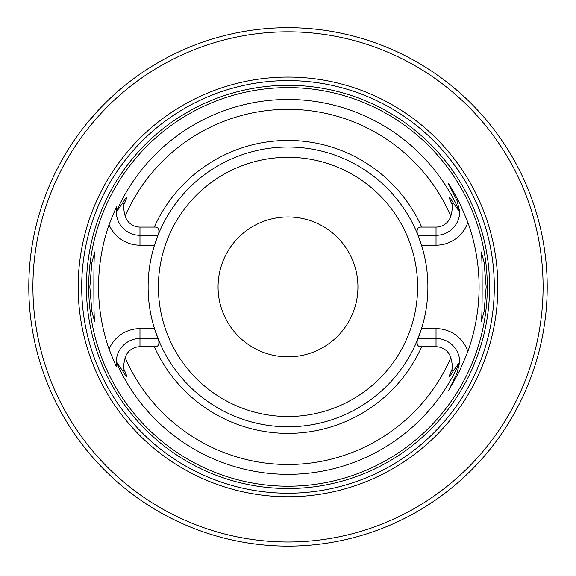 <?xml version="1.0" encoding="UTF-8"?>
<svg xmlns="http://www.w3.org/2000/svg" width="576" height="576" viewBox="0 0 576 576"><rect width="100%" height="100%" fill="white"/><g stroke="black" fill="none" stroke-linecap="round" stroke-linejoin="round"><path stroke-width="0.86" d="M28.8 286.906A259.2 259.2 0 0 1 288 27.706A259.2 259.2 0 0 1 547.2 286.906A259.2 259.2 0 0 1 288 546.106A259.2 259.2 0 0 1 28.8 286.906M119.311 90.108L115.841 93.139M114.574 94.277L110.354 98.158M109.699 98.777L106.733 101.635M106.618 101.743L100.397 108.05M100.354 108.094L87.746 122.335M288 546.106L291.65 546.084M279.086 545.954L277.927 545.911M257.767 544.342L251.258 543.492L257.767 544.342M250.618 543.398L246.146 542.707L250.618 543.398M296.791 545.962L298.872 545.882M318.233 544.342L319.687 544.162M325.382 543.398L329.854 542.707L325.382 543.398M543.089 286.906A255.089 255.089 0 0 1 288 541.994A255.089 255.089 0 0 1 32.911 286.906A255.089 255.089 0 0 1 288 31.824A255.089 255.089 0 0 1 543.089 286.906M78.17 286.906A209.83 209.83 0 0 1 288 77.083A209.83 209.83 0 0 1 497.83 286.906A209.83 209.83 0 0 1 288 496.735A209.83 209.83 0 0 1 78.17 286.906M81.698 286.906A206.302 206.302 0 0 1 288 80.611A206.302 206.302 0 0 1 494.302 286.906A206.302 206.302 0 0 1 288 493.207A206.302 206.302 0 0 1 81.698 286.906M487.303 286.906A199.303 199.303 0 0 1 288 486.209A199.303 199.303 0 0 1 88.697 286.906A199.303 199.303 0 0 1 288 87.61A199.303 199.303 0 0 1 487.303 286.906M459.706 363.283A23.695 23.695 0 0 0 459.727 362.002L453.276 370.973C448.553 378.734 448.006 378.454 451.634 370.138C452.779 368.51 452.52 364.378 450.842 357.739A15.473 15.473 0 0 0 436.032 346.73L421.697 346.73C417.895 346.997 416.448 344.801 417.355 340.15A139.889 139.889 0 0 1 158.645 340.15C159.552 344.801 158.105 346.997 154.303 346.73L139.968 346.73A15.473 15.473 0 0 0 125.158 357.739C123.48 364.378 123.221 368.51 124.366 370.138C127.994 378.454 127.447 378.734 122.724 370.973L116.273 361.728L116.683 366.624C117.058 368.561 114.516 362.722 109.051 349.106A189.446 189.446 0 0 1 109.051 224.712C114.516 211.097 117.058 205.258 116.683 207.194L116.273 211.781A23.695 23.695 0 0 0 116.273 211.817M94.723 252C93.571 249.984 93.571 323.849 94.723 321.811L91.901 311.63L89.834 286.906L91.901 262.174L94.795 252.043M448.416 183.686L457.157 200.873L459.727 211.781A187.445 187.445 0 0 0 116.273 211.781L116.273 212.09A23.695 23.695 0 0 0 139.968 235.318L157.975 235.318L154.483 245.189A139.889 139.889 0 0 0 154.483 328.63L158.645 340.15M448.79 183.686C459.403 202.291 458.834 200.506 467.849 222.322A191.095 191.095 0 0 1 467.849 351.49C458.827 373.327 459.396 371.542 448.79 390.132L457.157 372.946A23.695 23.695 0 0 0 457.286 372.679M139.968 346.73L139.968 338.501A23.695 23.695 0 0 0 116.273 362.03A187.445 187.445 0 0 0 459.727 362.03L456.998 373.248M481.277 321.811C482.429 323.849 482.429 249.984 481.277 252L484.099 262.174L486.166 286.906L484.099 311.63L481.205 321.768M436.032 346.73L436.032 338.501A23.695 23.695 0 0 1 459.727 361.728M417.355 340.15L421.517 328.63A139.889 139.889 0 0 0 421.517 245.189L418.025 235.318L436.032 235.318A23.695 23.695 0 0 0 459.727 212.09L459.727 211.781A23.695 23.695 0 0 1 459.727 212.09A23.695 23.695 0 0 0 459.727 211.781M467.849 351.49A33.574 33.574 0 0 0 436.032 328.63L436.032 338.501L418.025 338.501M154.483 328.63L139.968 328.63L139.968 338.501L157.975 338.501M116.431 208.829A23.695 23.695 0 0 0 116.374 209.376M116.273 212.09L122.724 202.846C127.447 195.084 127.994 195.365 124.366 203.681C123.221 205.308 123.48 209.441 125.158 216.079A15.473 15.473 0 0 0 139.968 227.088L139.968 245.189L154.483 245.189M418.025 235.318L417.355 233.669C416.448 229.018 417.895 226.822 421.697 227.088L436.032 227.088A15.473 15.473 0 0 0 450.842 216.079C452.52 209.441 452.779 205.308 451.634 203.681C448.006 195.365 448.553 195.084 453.276 202.846L459.727 212.09M157.975 235.318L158.645 233.669C159.552 229.018 158.105 226.822 154.303 227.088L139.968 227.088M288 147.024A139.889 139.889 0 0 0 158.645 233.669A139.889 139.889 0 0 1 288 147.024A139.889 139.889 0 0 0 157.543 236.419A139.889 139.889 0 0 1 418.457 236.419A139.889 139.889 0 0 0 288 147.024A139.889 139.889 0 0 1 417.355 233.669A139.889 139.889 0 0 0 288 147.024A139.889 139.889 0 0 1 418.457 236.419M418.529 236.614A139.889 139.889 0 0 1 420.667 242.554A139.889 139.889 0 0 0 418.529 236.614A139.889 139.889 0 0 1 420.667 242.554M421.099 243.864A139.889 139.889 0 0 1 421.099 329.954A139.889 139.889 0 0 0 421.099 243.864A139.889 139.889 0 0 1 421.099 329.954M420.667 331.265A139.889 139.889 0 0 1 418.529 337.205A139.889 139.889 0 0 0 420.667 331.265A139.889 139.889 0 0 1 418.529 337.205M418.457 337.399A139.889 139.889 0 0 1 157.543 337.399A139.889 139.889 0 0 0 418.457 337.399A139.889 139.889 0 0 1 288 426.794M157.471 337.205A139.889 139.889 0 0 1 155.333 331.265A139.889 139.889 0 0 0 157.471 337.205M154.901 329.954A139.889 139.889 0 0 1 154.901 243.864A139.889 139.889 0 0 0 154.901 329.954M155.333 242.554A139.889 139.889 0 0 1 157.471 236.614A139.889 139.889 0 0 0 155.333 242.554M288 356.854A69.941 69.941 0 0 1 218.059 286.906A69.941 69.941 0 0 1 288 216.965A69.941 69.941 0 0 1 357.941 286.906A69.941 69.941 0 0 1 288 356.854M448.79 390.132L448.416 390.132M86.4 286.906A201.6 201.6 0 0 0 288 488.506A201.6 201.6 0 0 0 489.6 286.906A201.6 201.6 0 0 0 288 85.306A201.6 201.6 0 0 0 86.4 286.906M125.158 357.739A177.581 177.581 0 0 0 450.842 357.739M451.634 370.138L453.276 370.973M421.697 346.73A146.47 146.47 0 0 1 154.303 346.73M124.366 370.138L122.724 370.973M139.968 328.63A33.574 33.574 0 0 0 109.051 349.106M109.051 224.712A33.574 33.574 0 0 0 139.968 245.189M124.366 203.681L122.724 202.846M154.303 227.088A146.47 146.47 0 0 1 421.697 227.088M450.842 216.079A177.581 177.581 0 0 0 125.158 216.079M436.032 227.088L436.032 245.189A33.574 33.574 0 0 0 467.849 222.322M451.634 203.681L453.276 202.846M421.517 245.189L436.032 245.189M436.032 328.63L421.517 328.63M288 416.506A129.6 129.6 0 0 1 158.4 286.906A129.6 129.6 0 0 1 288 157.306A129.6 129.6 0 0 1 417.6 286.906A129.6 129.6 0 0 1 288 416.506"/></g></svg>
